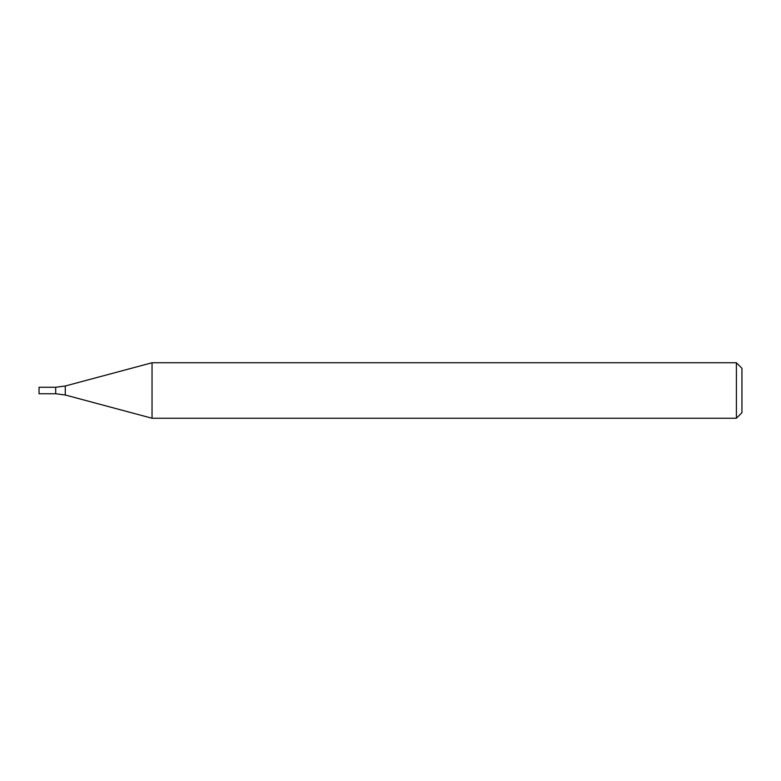 <?xml version="1.0" encoding="UTF-8"?>
<svg xmlns="http://www.w3.org/2000/svg" width="781" height="781" viewBox="0 0 781 781"><rect width="100%" height="100%" fill="white"/><g stroke="black" fill="none" stroke-linecap="round" stroke-linejoin="round"><path stroke-width="1.17" d="M736.405 418.245L736.405 362.755L152.041 362.755L152.041 418.245L736.405 418.245L741.95 412.7L741.95 368.3L736.405 362.755M65.272 385.999L65.272 395.001L55.695 393.741L55.695 387.259L55.695 393.741L39.05 393.741L39.05 387.259L55.695 387.259L65.272 385.999L152.041 362.755M65.272 395.001L152.041 418.245"/></g></svg>
